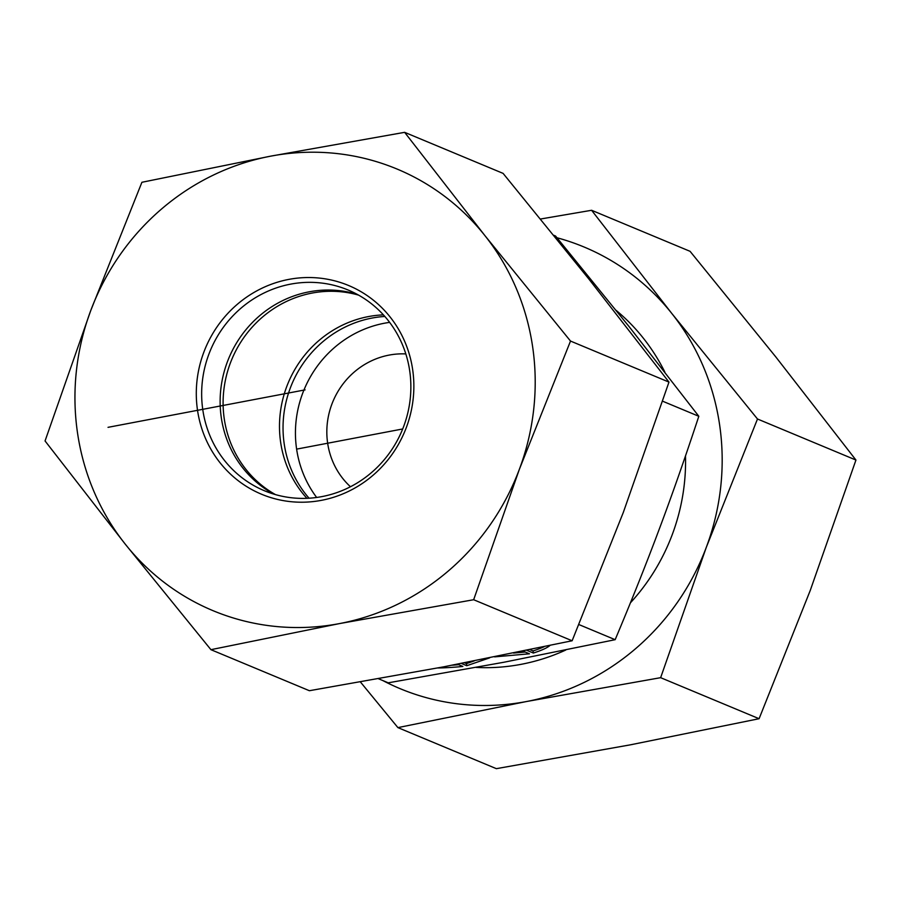 <?xml version="1.0" encoding="UTF-8"?>
<svg xmlns="http://www.w3.org/2000/svg" width="901" height="901" viewBox="0 0 901 901"><rect width="100%" height="100%" fill="white"/><g stroke="black" fill="none" stroke-linecap="round" stroke-linejoin="round"><path stroke-width="1.35" d="M457.449 664.195L462.855 666.447A70.582 11.127 -8.4 0 1 437.627 667.979M549.959 645.488A70.582 11.127 -8.4 0 1 533.358 653.045L533.054 650.927A70.582 11.127 171.6 0 0 544.114 646.715M452.201 665.208A70.582 11.127 171.6 0 0 458.643 664.69M530.013 649.655L533.054 650.927M533.358 653.045L526.815 650.319M464.601 662.809L466.459 663.587L474.196 660.94M489.615 657.876L466.774 665.704L461.346 663.44M466.774 665.704L466.459 663.587M513.514 653.056L525.193 652.02M522.997 651.108L529.45 653.799L494.626 656.874M378.589 678.791L388.252 682.823L504.042 662.224L615.158 639.687C631.702 600.381 646.422 563.474 659.318 528.966C672.259 494.469 685.424 456.908 698.816 416.285L629.517 327.131L555.557 236.028L553.777 235.285M615.158 639.687L578.893 624.562M698.816 416.285L662.629 401.204M384.84 316.454A108.739 103.874 -67.4 0 0 371.955 318.076A108.739 103.874 -67.4 0 0 289.367 390.606A108.739 103.874 -67.4 0 0 309.066 498.208M389.649 322.378A108.739 103.874 -67.4 0 0 304.166 389.502A108.739 103.874 -67.4 0 0 316.656 497.465M405.833 353.924A76.112 72.711 -67.4 0 0 389.063 355.107A76.112 72.711 -67.4 0 0 330.025 409.718A76.112 72.711 -67.4 0 0 350.466 486.743M383.409 314.866A108.739 103.874 -67.4 0 0 288.219 382.846A108.739 103.874 -67.4 0 0 306.937 498.321M358.564 295.111A108.739 103.874 -67.4 0 0 231.827 359.341A108.739 103.874 -67.4 0 0 275.402 494.57M565.749 650.038A201.16 192.161 112.6 0 1 521.071 664.341A201.16 192.161 112.6 0 1 476.19 667.427M616.16 310.394A201.16 192.161 112.6 0 1 664.882 372.147M685.503 455.872A201.16 192.161 112.6 0 1 630.418 602.825M382.711 680.503A239.215 228.516 -67.4 0 0 526.556 701.519A239.215 228.516 -67.4 0 0 706.35 547.211L660.636 677.676L526.556 701.519L397.904 727.614L496.361 768.666L630.43 744.823L759.092 718.716L810.224 590.515L855.95 460.051L775.716 356.819L690.076 251.323L591.608 210.282L671.842 313.514A239.215 228.516 -67.4 0 0 556.976 237.751M397.904 727.614L360.445 681.989M540.555 219.011L591.608 210.282M671.842 313.514L757.493 418.999L706.35 547.211A239.215 228.516 -67.4 0 0 671.842 313.514M660.636 677.676L759.092 718.716M757.493 418.999L855.95 460.051M321.95 496.597A108.739 103.874 112.6 0 1 264.421 490.741A108.739 103.874 112.6 0 1 210.383 350.399A108.739 103.874 112.6 0 1 348.101 290.009A108.739 103.874 112.6 0 1 409.978 400.945A108.739 103.874 112.6 0 1 321.95 496.597M321.387 500.348A113.087 108.03 -67.4 0 0 390.065 316.927A113.087 108.03 -67.4 0 0 203.772 352.347A113.087 108.03 -67.4 0 0 321.387 500.348M273.859 494.12A108.739 103.874 112.6 0 1 221.792 382.328A108.739 103.874 112.6 0 1 309.054 291.845A108.739 103.874 112.6 0 1 357.145 294.323M90.776 310.485A239.215 228.516 -67.4 0 0 125.284 544.181A239.215 228.516 -67.4 0 0 339.587 623.571A239.215 228.516 -67.4 0 0 519.381 469.263A239.215 228.516 -67.4 0 0 484.873 235.566A239.215 228.516 -67.4 0 0 270.57 156.177A239.215 228.516 -67.4 0 0 90.776 310.485L141.907 182.284L270.57 156.177L404.639 132.334L484.873 235.566L570.513 341.062L519.381 469.263L473.656 599.728L339.587 623.571L210.924 649.677L125.284 544.181L45.05 440.949L90.776 310.485M210.924 649.677L309.392 690.718L443.461 666.875L572.124 640.769L623.255 512.568L668.981 382.103L588.747 278.871L503.096 173.386L404.639 132.334M572.124 640.769L473.656 599.728M668.981 382.103L570.513 341.062M305.079 389.874L108.03 427.333M402.702 428.966L296.62 449.126"/></g></svg>
